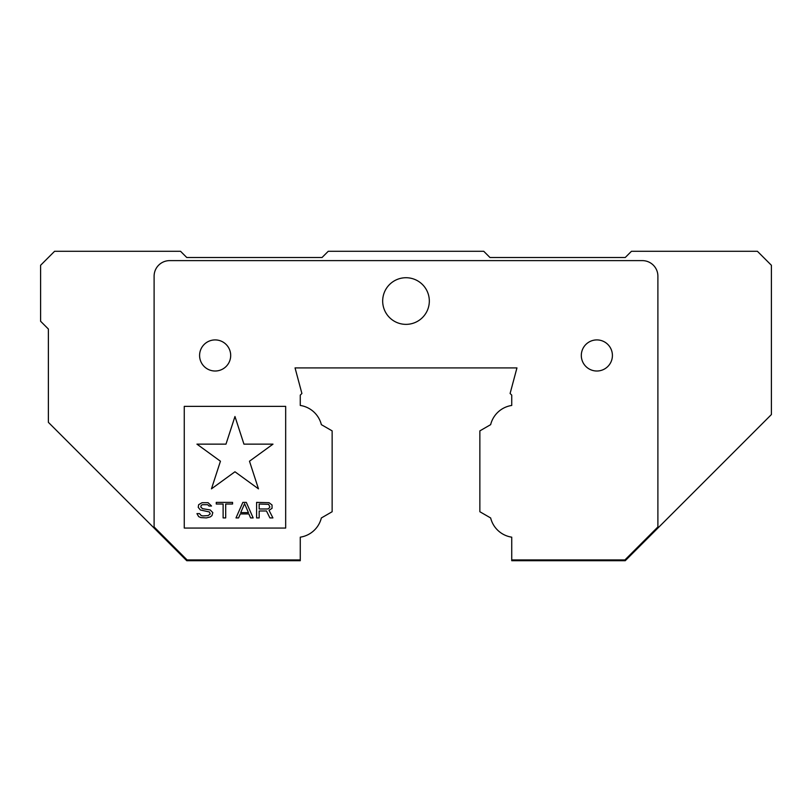 <?xml version="1.0" encoding="UTF-8"?>
<svg xmlns="http://www.w3.org/2000/svg" width="812" height="812" viewBox="0 0 812 812"><rect width="100%" height="100%" fill="white"/><g stroke="black" fill="none" stroke-linecap="round" stroke-linejoin="round"><path stroke-width="1.22" d="M429.325 301.049A23.325 23.325 0 0 1 406 324.364A23.325 23.325 0 0 1 382.675 301.049A23.325 23.325 0 0 1 406 277.724A23.325 23.325 0 0 1 429.325 301.049M230.689 355.463A15.55 15.55 0 0 1 215.139 371.013A15.55 15.55 0 0 1 199.59 355.463A15.55 15.55 0 0 1 215.139 339.913A15.55 15.55 0 0 1 230.689 355.463M612.41 355.463A15.55 15.55 0 0 1 596.861 371.013A15.55 15.55 0 0 1 581.311 355.463A15.55 15.55 0 0 1 596.861 339.913A15.55 15.55 0 0 1 612.41 355.463M244.585 503.694L248.442 512.626L240.717 512.626L244.585 503.694M267.331 508.982L259.17 508.982L259.17 504.019L268.62 504.353L269.899 507.003L268.62 508.657L267.331 508.982M243.945 444.144L234.962 416.505L225.98 444.144L196.94 444.144L220.438 461.216L211.455 488.854L234.962 471.772L258.47 488.854L249.487 461.216L272.994 444.144L243.945 444.144M207.669 504.688L208.958 506.008L211.526 506.008L208.095 502.699L202.086 502.699L198.656 504.688L198.23 507.327L200.371 509.977L209.384 511.966L210.247 513.945L208.095 515.6L202.949 515.935L201.234 515.6L199.508 513.62L196.94 513.62L198.656 516.594L200.797 517.589L206.38 517.914L210.247 516.929L211.962 515.6L212.815 512.626L210.247 509.977L202.513 508.657L200.797 507.003L201.234 505.348L202.513 504.688L207.669 504.688M225.695 504.019L232.567 504.019L232.567 502.374L216.256 502.374L216.256 504.019L223.117 504.019L223.117 517.914L225.695 517.914L225.695 504.019M250.593 517.914L253.161 517.914L246.3 502.374L242.859 502.374L235.998 517.914L238.576 517.914L240.291 513.945L248.868 513.945L250.593 517.914M256.602 517.914L259.17 517.914L259.17 510.971L266.468 510.971L269.899 517.914L272.913 517.914L269.046 510.312L272.05 508.322L272.05 505.013L269.046 502.699L256.602 502.374L256.602 517.914M511.733 559.935L511.733 537.168A25.659 25.659 0 0 1 490.651 517.965L479.862 511.733L479.862 430.878L490.651 424.646A25.659 25.659 0 0 1 511.733 405.452L511.733 395.119L510.098 393.485L516.95 367.907L295.05 367.907L301.902 393.485L300.267 395.119L300.267 405.452A25.659 25.659 0 0 1 321.349 424.646L332.138 430.878L332.138 511.733L321.349 517.965A25.659 25.659 0 0 1 300.267 537.168L300.267 559.935L187.085 559.935L154.107 526.958L154.107 276.171A15.55 15.55 0 0 1 169.657 260.622L642.343 260.622A15.55 15.55 0 0 1 657.893 276.171L657.893 526.958L624.915 559.935L511.733 559.935L511.733 560.716L625.24 560.716L771.4 414.556L771.4 265.28L757.403 251.284L631.462 251.284L625.24 257.505L489.961 257.505L483.749 251.284L328.251 251.284L322.039 257.505L186.76 257.505L180.538 251.284L54.597 251.284L40.6 265.28L40.6 321.258L48.375 329.033L48.375 422.331L186.76 560.716L300.267 560.716L300.267 559.935M184.263 406.365L285.672 406.365L285.672 528.064L184.263 528.064L184.263 406.365"/></g></svg>

